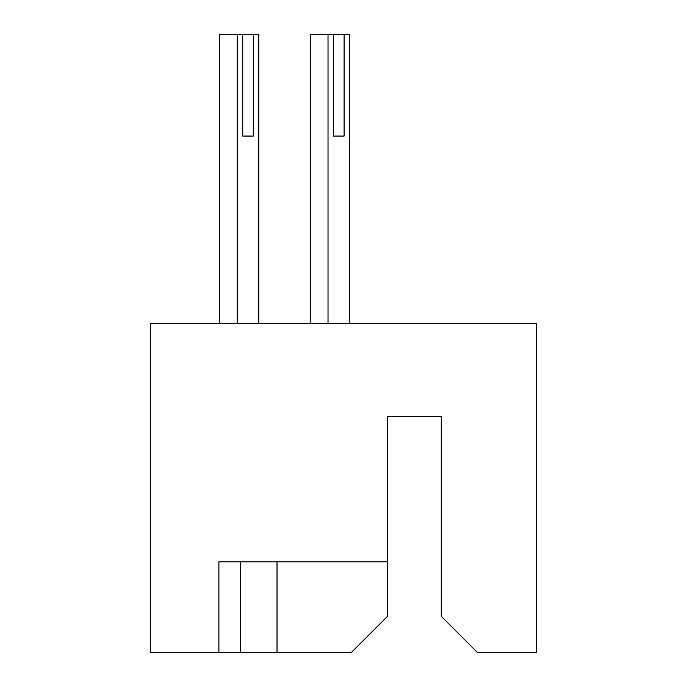 <?xml version="1.0" encoding="UTF-8"?>
<svg xmlns="http://www.w3.org/2000/svg" width="687" height="687" viewBox="0 0 687 687"><rect width="100%" height="100%" fill="white"/><g stroke="black" fill="none" stroke-linecap="round" stroke-linejoin="round"><path stroke-width="1.03" d="M256.68 561.829L240.69 561.829L240.69 652.65L351.126 652.65L387.459 616.325L387.459 561.829L218.895 561.829L218.895 652.65L240.69 652.65M387.459 561.829L387.459 416.52L441.226 416.52L441.226 616.325L477.551 652.65L536.401 652.65L536.401 323.517L150.599 323.517L150.599 652.65L218.895 652.65M277.024 561.829L277.024 652.65M310.472 323.517L310.472 34.35L333.564 34.35L333.564 136.069L344.093 136.069L344.093 34.35L349.64 34.35L349.64 323.517M328.017 34.35L328.017 323.517M344.093 34.35L333.564 34.35M333.564 136.069L344.093 136.069M219.651 323.517L219.651 34.35L242.743 34.35L242.743 136.069L253.28 136.069L253.28 34.35L258.827 34.35L258.827 323.517M237.195 34.35L237.195 323.517M253.28 34.35L242.743 34.35M242.743 136.069L253.28 136.069"/></g></svg>
